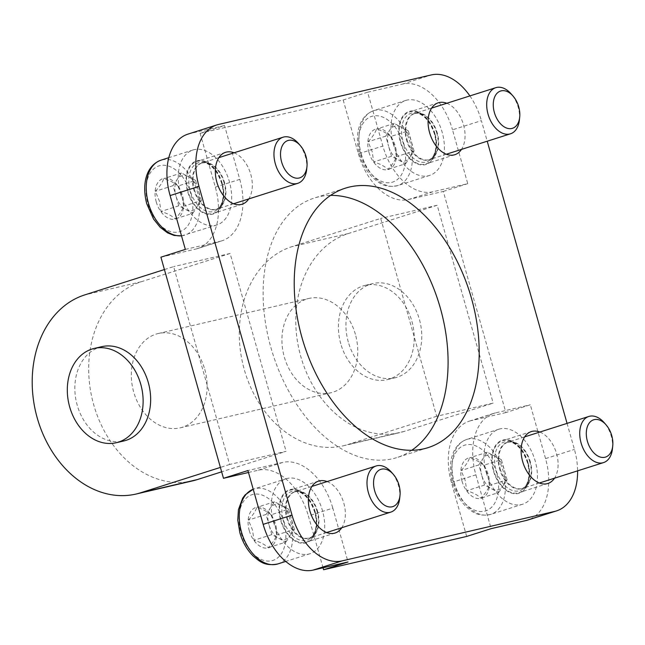 <?xml version="1.0" encoding="UTF-8"?>
<svg xmlns="http://www.w3.org/2000/svg" width="645" height="645" viewBox="0 0 645 645"><rect width="100%" height="100%" fill="white"/><g stroke="black" fill="none" stroke-linecap="round" stroke-linejoin="round"><path stroke-width="0.48" stroke-dasharray="3.23 2.42" d="M215.333 187.131L239.771 179.358L224.541 125.533L200.103 133.305L215.333 187.131A55.986 35.693 -107.7 0 1 197.483 248.591A55.986 35.693 -107.7 0 1 195.733 249.067L220.171 241.294A55.986 35.693 -107.7 0 0 221.92 240.819L197.483 248.591M239.771 179.358A55.986 35.693 -107.7 0 1 221.92 240.819M185.349 249.405L220.171 241.294M160.911 257.178L195.733 249.067M164.41 269.554L173.618 266.627L229.604 464.481L286.082 451.331L221.646 471.834M229.604 464.481L220.397 467.407M192.557 480.888A102.886 79.166 76.9 0 1 93.694 404.713A102.886 79.166 76.9 0 1 141.231 281.752L230.096 253.477L286.082 451.331M436.689 416.267L347.832 444.542A102.886 79.166 76.9 0 1 343.164 445.824A102.886 79.166 76.9 0 1 244.302 369.65A102.886 79.166 76.9 0 1 291.846 246.688L380.703 218.413L436.689 416.267L493.175 403.117L404.31 431.392A102.886 79.166 76.9 0 1 399.65 432.674A102.886 79.166 76.9 0 1 300.788 356.5A102.886 79.166 76.9 0 1 348.324 233.538L437.189 205.263L493.175 403.117M200.103 133.305L343.188 99.991L367.618 92.219L382.856 146.044A55.986 35.693 -107.7 0 0 432.916 191.767L467.746 183.656L452.508 129.83L481.388 120.639L487.217 141.215M343.188 99.991L358.418 153.824L382.856 146.044M411.712 450.307A136.176 86.825 -107.7 0 1 396.901 457.571A136.176 86.825 -107.7 0 1 270.892 347.526A136.176 86.825 -107.7 0 1 314.317 198.039A136.176 86.825 -107.7 0 1 330.603 195.403M348.3 342.019A48.415 37.257 76.9 0 1 372.866 283.558A48.415 37.257 76.9 0 1 419.395 319.404A48.415 37.257 76.9 0 1 394.829 377.865A48.415 37.257 76.9 0 1 348.3 342.019M340.77 343.777A48.415 37.257 76.9 0 1 365.336 285.308A48.415 37.257 76.9 0 1 411.865 321.154A48.415 37.257 76.9 0 1 387.298 379.623A48.415 37.257 76.9 0 1 340.77 343.777M355.379 334.303A48.415 37.257 -103.1 0 0 308.858 298.458A48.415 37.257 -103.1 0 0 284.292 356.927A48.415 37.257 -103.1 0 0 330.82 392.773A48.415 37.257 -103.1 0 0 355.379 334.303M204.771 369.367A48.415 37.257 76.9 0 1 180.205 427.837A48.415 37.257 76.9 0 1 133.684 391.991A48.415 37.257 76.9 0 1 158.243 333.521A48.415 37.257 76.9 0 1 204.771 369.367M101.765 346.671A48.415 37.257 -103.1 0 0 77.198 405.141A48.415 37.257 -103.1 0 0 123.727 440.987M437.189 205.263L380.703 218.413M230.096 253.477L173.618 266.627M358.418 153.824A55.986 35.693 -107.7 0 0 408.478 199.539L443.309 191.436L505.882 412.566L530.319 404.786L545.549 458.611A55.986 35.693 -107.7 0 1 527.691 520.072M567.06 423.386L574.429 449.428A55.986 35.693 -107.7 0 1 577.606 470.842M187.969 134.12A55.986 35.693 -107.7 0 1 189.711 133.636L224.541 125.533M367.618 92.219L402.448 84.108A55.986 35.693 -107.7 0 1 452.508 129.83M469.891 95.92A55.986 35.693 -107.7 0 1 481.388 120.639M234.062 152.792A27.235 17.367 -107.7 0 1 250.768 174.335A27.235 17.367 -107.7 0 1 248.744 198.934M188.001 191.412A27.235 17.367 -107.7 0 1 196.685 161.516A27.235 17.367 -107.7 0 1 221.888 183.519A27.235 17.367 -107.7 0 1 213.197 213.422A27.235 17.367 -107.7 0 1 188.001 191.412M327.096 481.581A27.235 17.367 -107.7 0 1 343.801 503.116A27.235 17.367 -107.7 0 1 341.777 527.723M281.035 520.192A27.235 17.367 -107.7 0 1 289.718 490.297A27.235 17.367 -107.7 0 1 314.921 512.307A27.235 17.367 -107.7 0 1 306.238 542.203A27.235 17.367 -107.7 0 1 281.035 520.192M446.8 103.265A27.235 17.367 -107.7 0 1 463.505 124.808A27.235 17.367 -107.7 0 1 461.481 149.406M400.739 141.884A27.235 17.367 -107.7 0 1 409.422 111.988A27.235 17.367 -107.7 0 1 434.625 133.991A27.235 17.367 -107.7 0 1 425.942 163.894A27.235 17.367 -107.7 0 1 400.739 141.884M539.841 432.053A27.235 17.367 -107.7 0 1 556.546 453.588A27.235 17.367 -107.7 0 1 554.523 478.187M493.772 470.665A27.235 17.367 -107.7 0 1 502.463 440.769A27.235 17.367 -107.7 0 1 527.666 462.779A27.235 17.367 -107.7 0 1 518.975 492.675A27.235 17.367 -107.7 0 1 493.772 470.665M505.882 412.566L471.052 420.669L495.489 412.897L530.319 404.786M466.682 536.438L451.452 482.605A55.986 35.693 -107.7 0 1 469.31 421.153A55.986 35.693 -107.7 0 1 471.052 420.669M323.048 567.785L308.375 515.919L332.812 508.139L348.042 561.972M248.47 472.487L258.306 470.197A55.986 35.693 -107.7 0 1 308.375 515.919M451.452 482.605L475.889 474.833A55.986 35.693 -107.7 0 1 493.748 413.372A55.986 35.693 -107.7 0 1 495.489 412.897M475.889 474.833L491.119 528.658M258.306 470.197L282.744 462.425A55.986 35.693 -107.7 0 1 332.812 508.139M282.744 462.425L247.922 470.536M443.309 191.436L467.746 183.656M501.391 459.667L487.241 452.218L478.8 464.932L481.654 475.01A18.157 11.578 -107.7 0 1 483.024 458.571A18.157 11.578 -107.7 0 1 494.32 455.942A18.157 11.578 -107.7 0 1 504.245 469.745L501.391 459.667L483.71 465.295L487.749 474.994L489.41 485.451C488.2 489.176 485.387 493.417 480.968 498.166C477.856 495.166 473.14 492.683 466.819 490.716L465.158 480.259L461.119 470.552C465.537 465.811 468.351 461.57 469.56 457.845C475.881 459.821 480.598 462.304 483.71 465.295M498.65 492.538L502.874 486.185A18.157 11.578 -107.7 0 1 491.579 488.813A18.157 11.578 -107.7 0 1 481.654 475.01L484.5 485.088L498.65 492.538L480.968 498.166M507.091 479.824L504.245 469.745A18.157 11.578 -107.7 0 1 502.874 486.185L507.091 479.824L489.41 485.451M484.5 485.088L466.819 490.716M478.8 464.932L461.119 470.552M487.241 452.218L469.56 457.845M612.468 448.606A24.212 15.432 72.3 0 0 611.234 436.028A24.212 15.432 72.3 0 0 604.228 422.709M486.241 472.422A39.337 25.082 72.3 0 0 522.644 504.213A39.337 25.082 72.3 0 0 535.197 461.022A39.337 25.082 72.3 0 0 498.787 429.231A39.337 25.082 72.3 0 0 486.241 472.422M461.997 481.097A21.172 13.497 72.3 0 0 480.936 498.392A21.172 13.497 72.3 0 0 488.346 474.97A21.172 13.497 72.3 0 0 469.415 457.676A21.172 13.497 72.3 0 0 461.997 481.097M288.654 509.195L274.504 501.746L266.054 514.46L268.909 524.538A18.157 11.578 -107.7 0 1 270.279 508.099A18.157 11.578 -107.7 0 1 281.575 505.47A18.157 11.578 -107.7 0 1 291.5 519.273L288.654 509.195L270.964 514.823L275.012 524.522L276.673 534.979C275.463 538.712 272.642 542.945 268.223 547.694C265.111 544.694 260.403 542.211 254.082 540.244L252.421 529.787L248.373 520.088C252.792 515.339 255.605 511.098 256.815 507.373C263.136 509.348 267.852 511.832 270.964 514.823M285.912 542.066L290.129 535.713A18.157 11.578 -107.7 0 1 278.834 538.341A18.157 11.578 -107.7 0 1 268.909 524.538L271.763 534.616L285.912 542.066L268.223 547.694M294.354 529.36L291.5 519.273A18.157 11.578 -107.7 0 1 290.129 535.713L294.354 529.36L276.673 534.979M271.763 534.616L254.082 540.244M266.054 514.46L248.373 520.088M274.504 501.746L256.815 507.373M399.723 498.134A24.212 15.432 72.3 0 0 398.497 485.556A24.212 15.432 72.3 0 0 391.483 472.237M273.504 521.95A39.337 25.082 72.3 0 0 309.906 553.741A39.337 25.082 72.3 0 0 322.452 510.55A39.337 25.082 72.3 0 0 286.049 478.767A39.337 25.082 72.3 0 0 273.504 521.95M249.26 530.625A21.172 13.497 72.3 0 0 268.199 547.919A21.172 13.497 72.3 0 0 275.608 524.498A21.172 13.497 72.3 0 0 256.67 507.204A21.172 13.497 72.3 0 0 249.26 530.625M195.612 180.415L181.463 172.965L173.021 185.671L175.875 195.749A18.157 11.578 -107.7 0 1 177.246 179.318A18.157 11.578 -107.7 0 1 188.542 176.69A18.157 11.578 -107.7 0 1 198.466 190.493L195.612 180.415L177.931 186.042L181.971 195.741L183.631 206.198C182.422 209.923 179.608 214.164 175.19 218.905C172.078 215.914 167.361 213.431 161.04 211.455L159.38 200.998L155.34 191.299C159.758 186.55 162.572 182.317 163.782 178.592C170.103 180.56 174.819 183.043 177.931 186.042M192.871 213.277L197.096 206.924A18.157 11.578 -107.7 0 1 185.8 209.552A18.157 11.578 -107.7 0 1 175.875 195.749L178.73 205.828L192.871 213.277L175.19 218.905M201.321 200.571L198.466 190.493A18.157 11.578 -107.7 0 1 197.096 206.924L201.321 200.571L183.631 206.198M178.73 205.828L161.04 211.455M173.021 185.671L155.34 191.299M181.463 172.965L163.782 178.592M306.689 169.353A24.212 15.432 72.3 0 0 305.456 156.767A24.212 15.432 72.3 0 0 298.45 143.456M180.471 193.161A39.337 25.082 72.3 0 0 216.873 224.952A39.337 25.082 72.3 0 0 229.418 181.769A39.337 25.082 72.3 0 0 193.016 149.979A39.337 25.082 72.3 0 0 180.471 193.161M156.227 201.845A21.172 13.497 72.3 0 0 175.158 219.139A21.172 13.497 72.3 0 0 182.567 195.709A21.172 13.497 72.3 0 0 163.637 178.415A21.172 13.497 72.3 0 0 156.227 201.845M408.358 130.887L394.208 123.437L385.758 136.143L388.613 146.222A18.157 11.578 -107.7 0 1 389.983 129.79A18.157 11.578 -107.7 0 1 401.279 127.162A18.157 11.578 -107.7 0 1 411.204 140.965L408.358 130.887L390.668 136.514L394.716 146.213L396.377 156.671C395.167 160.395 392.345 164.628 387.927 169.377C384.815 166.386 380.099 163.903 373.786 161.927L372.125 151.47L368.077 141.771C372.496 137.022 375.309 132.789 376.519 129.065C382.84 131.032 387.556 133.515 390.668 136.514M405.616 163.749L409.833 157.396A18.157 11.578 -107.7 0 1 398.537 160.024A18.157 11.578 -107.7 0 1 388.613 146.222L391.467 156.3L405.616 163.749L387.927 169.377M414.058 151.043L411.204 140.965A18.157 11.578 -107.7 0 1 409.833 157.396L414.058 151.043L396.377 156.671M391.467 156.3L373.786 161.927M385.758 136.143L368.077 141.771M394.208 123.437L376.519 129.065M519.427 119.825A24.212 15.432 72.3 0 0 518.201 107.239A24.212 15.432 72.3 0 0 511.187 93.928M393.208 143.633A39.337 25.082 72.3 0 0 429.61 175.424A39.337 25.082 72.3 0 0 442.156 132.241A39.337 25.082 72.3 0 0 405.753 100.451A39.337 25.082 72.3 0 0 393.208 143.633M368.964 152.317A21.172 13.497 72.3 0 0 387.895 169.611A21.172 13.497 72.3 0 0 395.312 146.181A21.172 13.497 72.3 0 0 376.374 128.887A21.172 13.497 72.3 0 0 368.964 152.317M141.231 281.752L84.753 294.902M404.31 431.392L347.832 444.542M348.324 233.538L291.846 246.688M545.549 458.611L574.429 449.428M189.711 133.636L218.591 124.453M402.448 84.108L431.328 74.925M408.478 199.539L432.916 191.767M500.189 468.786A24.212 15.432 72.3 0 0 522.595 488.354A24.212 15.432 72.3 0 0 530.311 461.772A24.212 15.432 72.3 0 0 507.913 442.212A24.212 15.432 72.3 0 0 500.189 468.786M529.843 461.933A24.325 15.512 72.3 0 0 511.541 441.857A24.325 15.512 72.3 0 0 499.569 468.979A24.325 15.512 72.3 0 0 525.756 486.54A24.325 15.512 72.3 0 0 529.843 461.933M527.836 462.634A25.534 16.278 72.3 0 0 508.631 441.559A25.534 16.278 72.3 0 0 496.061 470.028A25.534 16.278 72.3 0 0 523.555 488.467A25.534 16.278 72.3 0 0 527.836 462.634M528.037 462.691A27.84 17.754 72.3 0 0 503.148 439.954A27.84 17.754 72.3 0 0 493.401 470.753A27.84 17.754 72.3 0 0 518.29 493.49A27.84 17.754 72.3 0 0 528.037 462.691M454.257 482.597A39.337 25.082 72.3 0 0 490.66 514.388A39.337 25.082 72.3 0 0 503.205 471.205A39.337 25.082 72.3 0 0 466.803 439.414A39.337 25.082 72.3 0 0 454.257 482.597M496.634 473.035A34.499 21.995 72.3 0 0 465.787 444.865A34.499 21.995 72.3 0 0 453.709 483.032A34.499 21.995 72.3 0 0 484.556 511.203A34.499 21.995 72.3 0 0 496.634 473.035M287.452 518.314A24.212 15.432 72.3 0 0 309.85 537.882A24.212 15.432 72.3 0 0 317.574 511.3A24.212 15.432 72.3 0 0 295.168 491.74A24.212 15.432 72.3 0 0 287.452 518.314M317.098 511.461A24.325 15.512 72.3 0 0 298.804 491.385A24.325 15.512 72.3 0 0 286.832 518.507A24.325 15.512 72.3 0 0 313.019 536.068A24.325 15.512 72.3 0 0 317.098 511.461M315.099 512.162A25.534 16.278 72.3 0 0 295.894 491.087A25.534 16.278 72.3 0 0 283.324 519.556A25.534 16.278 72.3 0 0 310.817 537.995A25.534 16.278 72.3 0 0 315.099 512.162M315.3 512.219A27.84 17.754 72.3 0 0 290.403 489.482A27.84 17.754 72.3 0 0 280.656 520.281A27.84 17.754 72.3 0 0 305.553 543.017A27.84 17.754 72.3 0 0 315.3 512.219M277.914 563.915A39.337 25.082 72.3 0 0 290.46 520.733A39.337 25.082 72.3 0 0 254.057 488.942A39.337 25.082 72.3 0 0 253.211 489.241L286.049 478.767M283.897 522.563A34.499 21.995 72.3 0 0 253.05 494.393A34.499 21.995 72.3 0 0 240.972 532.56A34.499 21.995 72.3 0 0 271.819 560.731A34.499 21.995 72.3 0 0 283.897 522.563M194.411 189.533A24.212 15.432 72.3 0 0 216.817 209.093A24.212 15.432 72.3 0 0 224.533 182.519A24.212 15.432 72.3 0 0 202.135 162.959A24.212 15.432 72.3 0 0 194.411 189.533M224.065 182.672A24.325 15.512 72.3 0 0 205.763 162.605A24.325 15.512 72.3 0 0 193.798 189.719A24.325 15.512 72.3 0 0 219.985 207.279A24.325 15.512 72.3 0 0 224.065 182.672M222.057 183.374A25.534 16.278 72.3 0 0 202.852 162.306A25.534 16.278 72.3 0 0 190.283 190.775A25.534 16.278 72.3 0 0 217.776 209.206A25.534 16.278 72.3 0 0 222.057 183.374M222.259 183.438A27.84 17.754 72.3 0 0 197.37 160.702A27.84 17.754 72.3 0 0 187.622 191.501A27.84 17.754 72.3 0 0 212.519 214.237A27.84 17.754 72.3 0 0 222.259 183.438M181.503 235.82A39.337 25.082 72.3 0 0 184.881 235.135A39.337 25.082 72.3 0 0 197.426 191.952A39.337 25.082 72.3 0 0 161.024 160.162M190.864 193.782A34.499 21.995 72.3 0 0 160.008 165.604A34.499 21.995 72.3 0 0 147.939 203.772A34.499 21.995 72.3 0 0 178.786 231.95A34.499 21.995 72.3 0 0 190.864 193.782M407.156 140.005A24.212 15.432 72.3 0 0 429.554 159.565A24.212 15.432 72.3 0 0 437.278 132.991A24.212 15.432 72.3 0 0 414.872 113.423A24.212 15.432 72.3 0 0 407.156 140.005M436.802 133.144A24.325 15.512 72.3 0 0 418.508 113.077A24.325 15.512 72.3 0 0 406.535 140.191A24.325 15.512 72.3 0 0 432.722 157.751A24.325 15.512 72.3 0 0 436.802 133.144M434.803 133.846A25.534 16.278 72.3 0 0 415.598 112.778A25.534 16.278 72.3 0 0 403.028 141.247A25.534 16.278 72.3 0 0 430.521 159.678A25.534 16.278 72.3 0 0 434.803 133.846M435.004 133.902A27.84 17.754 72.3 0 0 410.107 111.174A27.84 17.754 72.3 0 0 400.36 141.973A27.84 17.754 72.3 0 0 425.257 164.709A27.84 17.754 72.3 0 0 435.004 133.902M361.216 153.816A39.337 25.082 72.3 0 0 397.618 185.607A39.337 25.082 72.3 0 0 410.164 142.416A39.337 25.082 72.3 0 0 373.761 110.634A39.337 25.082 72.3 0 0 361.216 153.816M403.601 144.254A34.499 21.995 72.3 0 0 372.754 116.076A34.499 21.995 72.3 0 0 360.676 154.244A34.499 21.995 72.3 0 0 391.523 182.414A34.499 21.995 72.3 0 0 403.601 144.254M345.422 188.138L314.317 198.039M365.336 285.308L372.866 283.558M225.565 152.325L196.685 161.516M318.598 481.106L289.718 490.297M438.302 102.797L409.422 111.988M531.343 431.578L502.463 440.769M493.748 413.372L469.31 421.153M158.243 333.521L308.858 298.458M343.164 445.824L399.65 432.674M427.998 447.67L396.901 457.571M387.298 379.623L394.829 377.865M242.085 204.231L213.197 213.422M335.118 533.012L306.238 542.203M454.822 154.703L425.942 163.894M547.855 483.484L518.975 492.675M180.205 427.837L330.82 392.773M539.357 483.016L522.595 488.354L525.756 486.54L523.555 488.467L526.554 484.532L528.086 480.493C529.448 475.172 529.247 469.27 527.489 462.788C523.087 450.065 516.798 442.994 508.631 441.559L511.541 441.857L507.913 442.212L524.675 436.875M522.644 504.213L490.66 514.388C477.477 516.959 472.527 512.017 465.956 506.551C459.78 500.375 455.33 492.595 452.605 483.218C447.533 464.714 451.266 444.994 466.803 439.414L498.787 429.231M326.62 532.544L309.85 537.882L313.019 536.068L310.817 537.995L313.809 534.06L315.349 530.021C316.711 524.699 316.51 518.798 314.744 512.315C310.342 499.593 304.061 492.522 295.894 491.087L298.804 491.385L295.168 491.74L311.938 486.403M309.906 553.741L285.711 561.44M233.579 203.756L216.817 209.093L219.985 207.279L217.776 209.206L220.775 205.271L222.307 201.232C223.67 195.919 223.476 190.017 221.711 183.527C217.309 170.812 211.02 163.741 202.852 162.306L205.763 162.605L202.135 162.959L218.905 157.622M216.873 224.952L181.519 235.877M193.016 149.979L168.813 157.678M446.324 154.228L429.554 159.565L432.722 157.751L430.521 159.678L433.513 155.743L435.053 151.704C436.415 146.391 436.214 140.489 434.448 133.999C430.046 121.284 423.765 114.205 415.598 112.778L418.508 113.077L414.872 113.423L431.642 108.094M429.61 175.424L397.618 185.607C384.444 188.171 379.486 183.236 372.923 177.77C366.739 171.594 362.288 163.814 359.571 154.429C354.5 135.934 358.225 116.205 373.761 110.634L405.753 100.451"/><path stroke-width="0.97" d="M248.47 472.487L223.484 478.308L160.911 257.178L185.349 249.405L170.111 195.572A55.986 35.693 -107.7 0 1 187.969 134.12L216.849 124.928A55.986 35.693 -107.7 0 1 218.591 124.453L431.328 74.925A55.986 35.693 -107.7 0 1 469.891 95.92M221.646 471.834L197.217 479.606A102.886 79.166 76.9 0 1 192.557 480.888L136.079 494.038A102.886 79.166 76.9 0 1 37.216 417.863A102.886 79.166 76.9 0 1 84.753 294.902L164.41 269.554M220.397 467.407L140.739 492.756A102.886 79.166 76.9 0 1 136.079 494.038M330.603 195.403A136.176 86.825 -107.7 0 1 440.325 308.076A136.176 86.825 -107.7 0 1 411.712 450.307M301.989 337.625A136.176 86.825 -107.7 0 1 345.422 188.138A136.176 86.825 -107.7 0 1 471.431 298.183A136.176 86.825 -107.7 0 1 427.998 447.67A136.176 86.825 -107.7 0 1 301.989 337.625M140.763 384.267A48.415 37.257 76.9 0 1 116.197 442.736A48.415 37.257 76.9 0 1 69.668 406.89A48.415 37.257 76.9 0 1 94.234 348.421A48.415 37.257 76.9 0 1 140.763 384.267M116.197 442.736L123.727 440.987A48.415 37.257 -103.1 0 0 148.294 382.517A48.415 37.257 -103.1 0 0 101.765 346.671L94.234 348.421M577.606 470.842A55.986 35.693 -107.7 0 1 556.571 510.88L527.691 520.072A55.986 35.693 -107.7 0 1 525.949 520.547L491.119 528.658L466.682 536.438L323.605 569.745L348.042 561.972L313.212 570.075A55.986 35.693 -107.7 0 1 263.152 524.361L247.922 470.536L223.484 478.308M556.571 510.88A55.986 35.693 -107.7 0 1 554.829 511.364L342.092 560.892A55.986 35.693 -107.7 0 1 292.032 515.17L198.991 186.389A55.986 35.693 -107.7 0 1 216.849 124.928M248.744 198.934A27.235 17.367 -107.7 0 1 242.085 204.231A27.235 17.367 -107.7 0 1 216.881 182.221A27.235 17.367 -107.7 0 1 225.565 152.325A27.235 17.367 -107.7 0 1 234.062 152.792M341.777 527.723A27.235 17.367 -107.7 0 1 335.118 533.012A27.235 17.367 -107.7 0 1 309.914 511.009A27.235 17.367 -107.7 0 1 318.598 481.106A27.235 17.367 -107.7 0 1 327.096 481.581M461.481 149.406A27.235 17.367 -107.7 0 1 454.822 154.703A27.235 17.367 -107.7 0 1 429.618 132.693A27.235 17.367 -107.7 0 1 438.302 102.797A27.235 17.367 -107.7 0 1 446.8 103.265M554.523 478.187A27.235 17.367 -107.7 0 1 547.855 483.484A27.235 17.367 -107.7 0 1 522.652 461.481A27.235 17.367 -107.7 0 1 531.343 431.578A27.235 17.367 -107.7 0 1 539.841 432.053M487.217 141.215L567.06 423.386M323.605 569.745L323.048 567.785M587.41 441.285A19.568 12.473 72.3 0 0 601.43 457.329A19.568 12.473 72.3 0 0 612.75 445.784A19.568 12.473 72.3 0 0 611.75 435.617A19.568 12.473 72.3 0 0 606.09 424.853A19.568 12.473 72.3 0 0 590.667 421.507A19.568 12.473 72.3 0 0 587.41 441.285M606.09 424.853L604.228 422.709A24.212 15.432 72.3 0 0 588.829 416.46A24.212 15.432 72.3 0 0 581.113 443.034A24.212 15.432 72.3 0 0 603.51 462.602A24.212 15.432 72.3 0 0 612.468 448.606L612.75 445.784M374.664 490.813A19.568 12.473 72.3 0 0 388.693 506.857A19.568 12.473 72.3 0 0 400.013 495.312A19.568 12.473 72.3 0 0 399.013 485.145A19.568 12.473 72.3 0 0 393.353 474.381A19.568 12.473 72.3 0 0 377.922 471.035A19.568 12.473 72.3 0 0 374.664 490.813M393.353 474.381L391.483 472.237A24.212 15.432 72.3 0 0 376.091 465.988A24.212 15.432 72.3 0 0 368.376 492.57A24.212 15.432 72.3 0 0 390.773 512.13A24.212 15.432 72.3 0 0 399.723 498.134L400.013 495.312M281.631 162.024A19.568 12.473 72.3 0 0 295.652 178.076A19.568 12.473 72.3 0 0 306.972 166.523A19.568 12.473 72.3 0 0 305.98 156.356A19.568 12.473 72.3 0 0 300.312 145.593A19.568 12.473 72.3 0 0 284.888 142.255A19.568 12.473 72.3 0 0 281.631 162.024M300.312 145.593L298.45 143.456A24.212 15.432 72.3 0 0 283.058 137.208A24.212 15.432 72.3 0 0 275.334 163.782A24.212 15.432 72.3 0 0 297.74 183.341A24.212 15.432 72.3 0 0 306.689 169.353L306.972 166.523M494.368 112.496A19.568 12.473 72.3 0 0 508.397 128.54A19.568 12.473 72.3 0 0 519.717 116.995A19.568 12.473 72.3 0 0 518.717 106.828A19.568 12.473 72.3 0 0 513.049 96.065A19.568 12.473 72.3 0 0 497.626 92.727A19.568 12.473 72.3 0 0 494.368 112.496M513.049 96.065L511.187 93.928A24.212 15.432 72.3 0 0 495.795 87.68A24.212 15.432 72.3 0 0 488.072 114.254A24.212 15.432 72.3 0 0 510.477 133.813A24.212 15.432 72.3 0 0 519.427 119.825L519.717 116.995M197.217 479.606L140.739 492.756M525.949 520.547L554.829 511.364M313.212 570.075L342.092 560.892M263.152 524.361L292.032 515.17M170.111 195.572L198.991 186.389M241.512 532.125A39.337 25.082 72.3 0 0 277.914 563.915C264.74 566.487 259.79 561.553 253.219 556.079C247.035 549.903 242.584 542.122 239.867 532.746L237.779 520.128L238.424 509.663L242.665 498.19L245.14 494.86L253.211 489.232A39.337 25.082 72.3 0 0 241.512 532.125M181.519 235.877L174.102 235.441L167.498 232.829L160.186 227.298L153.583 219.107L146.834 203.957C141.755 185.462 145.488 165.733 161.024 160.162A39.337 25.082 72.3 0 0 148.479 203.344A39.337 25.082 72.3 0 0 181.503 235.82M603.51 462.602L539.357 483.016M588.829 416.46L524.675 436.875M390.773 512.13L326.62 532.544M285.711 561.44L277.914 563.915M376.091 465.988L311.938 486.403M297.74 183.341L233.579 203.756M283.058 137.208L218.905 157.622M168.813 157.678L161.024 160.162M510.477 133.813L446.324 154.228M495.795 87.68L431.642 108.094"/></g></svg>
